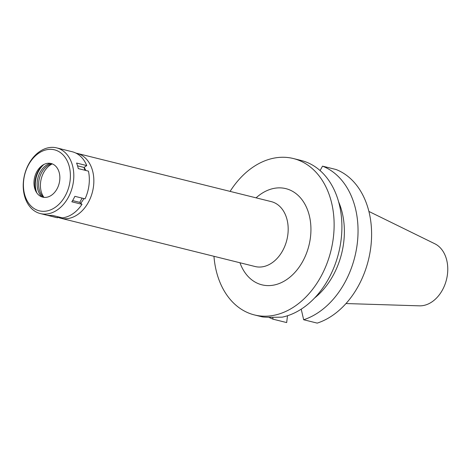 <?xml version="1.0" encoding="UTF-8"?>
<svg xmlns="http://www.w3.org/2000/svg" width="471" height="471" viewBox="0 0 471 471"><rect width="100%" height="100%" fill="white"/><g stroke="black" fill="none" stroke-linecap="round" stroke-linejoin="round"><path stroke-width="0.71" d="M346.002 303.548L419.425 305.838A32.364 23.591 -76 0 0 447.45 274.358A32.364 23.591 -76 0 0 434.845 243.784L368.893 211.438M301.222 309.164L303.66 319.75L317.218 323.118A80.582 58.745 -76 0 0 370.807 247.11A80.582 58.745 -76 0 0 336.076 169.519L322.517 166.145L320.08 170.584M287.504 315.747L286.668 322.57L273.109 319.203L272.662 317.283M314.669 297.937A68.495 49.932 -76 0 0 338.578 201.735M230.095 191.391A80.582 58.745 104 0 1 293.333 158.527L301.458 160.546A80.582 58.745 -76 0 1 341.11 239.727A80.582 58.745 -76 0 1 282.229 317.148C270.56 317.395 263.784 317.277 261.888 316.783M293.333 158.527A80.582 58.745 104 0 1 333.333 237.796A80.582 58.745 104 0 1 254.464 314.94A80.582 58.745 104 0 1 213.964 256.301M239.957 262.759A49.561 36.126 -76 0 0 278.502 283.789A49.561 36.126 -76 0 0 310.448 237.39A49.561 36.126 -76 0 0 295.299 193.081A49.561 36.126 -76 0 0 256.089 197.849M60.788 218.238L255.123 266.527A33.441 24.38 -76 0 0 287.858 234.511A33.441 24.38 -76 0 0 271.255 201.617L76.92 153.328A33.441 24.38 104 0 1 93.523 186.222A33.441 24.38 104 0 1 60.788 218.238A33.441 24.38 104 0 1 57.656 217.137M75.913 153.104A33.441 24.38 104 0 1 76.92 153.328M85.804 170.473A25.787 18.799 -76 0 0 84.103 167.405M80.753 203.231A25.787 18.799 -76 0 0 83.891 198.562M52.257 163.89A20.147 14.683 -76 0 0 40.612 182.189A20.147 14.683 -76 0 0 43.944 197.361M322.517 166.145A80.582 58.745 104 0 1 357.248 243.743A80.582 58.745 104 0 1 303.66 319.75M273.109 319.203A80.582 58.745 104 0 1 268.853 317.277M84.898 170.249L84.038 167.446L86.746 165.58A33.847 24.675 -76 0 0 72.198 151.739L56.673 147.882A33.847 24.675 104 0 1 73.476 181.176A33.847 24.675 104 0 1 40.353 213.575A33.847 24.675 104 0 1 23.55 180.281A33.847 24.675 104 0 1 56.673 147.882M57.709 216.701L57.58 217.767L47.412 215.241A33.847 24.675 -76 0 0 52.163 215.324L62.337 217.855A33.847 24.675 -76 0 0 81.989 204.314L71.822 201.788A33.847 24.675 -76 0 0 74.871 196.325L85.045 198.85A33.847 24.675 -76 0 0 89.001 185.032A33.847 24.675 -76 0 0 88.448 171.132L78.274 168.6A33.847 24.675 -76 0 0 76.573 163.054L86.746 165.58M81.989 204.314L79.752 202.359L82.119 198.126M40.353 213.575L55.878 217.431A33.847 24.675 -76 0 0 57.58 217.767M77.562 165.839L84.038 167.446M23.727 179.91A31.427 22.908 104 0 1 50.715 149.331A31.427 22.908 104 0 1 70.085 180.74A31.427 22.908 104 0 1 43.102 211.32A31.427 22.908 104 0 1 23.727 179.91M34.13 180.099A17.327 12.629 -76 0 0 36.073 191.715A17.327 12.629 -76 0 0 49.59 196.33A17.327 12.629 -76 0 0 59.687 180.558A17.327 12.629 -76 0 0 42.667 165.191A17.327 12.629 -76 0 0 34.13 180.099M36.732 192.774A19.747 14.395 104 0 1 35.125 180.758A19.747 14.395 104 0 1 43.744 164.562M36.862 192.963A20.954 15.272 104 0 1 35.519 181.058A20.954 15.272 104 0 1 43.944 164.456M50.45 163.378A18.534 13.512 -76 0 0 37.303 181.094A18.534 13.512 -76 0 0 42.102 196.96M43.573 197.308A18.534 13.512 104 0 1 38.805 181.465A18.534 13.512 104 0 1 51.91 163.761M72.587 200.581L79.752 202.359M261.958 316.8L254.464 314.94"/></g></svg>
